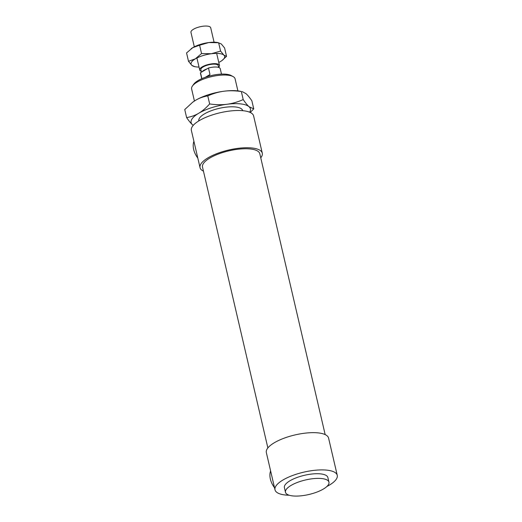 <?xml version="1.0" encoding="UTF-8"?>
<svg xmlns="http://www.w3.org/2000/svg" width="522" height="522" viewBox="0 0 522 522"><rect width="100%" height="100%" fill="white"/><g stroke="black" fill="none" stroke-linecap="round" stroke-linejoin="round"><path stroke-width="0.78" d="M194.425 101.007L191.62 88.936A22.316 7.458 -13.1 0 1 192.429 86.032A22.316 7.458 -13.1 0 1 211.658 76.61A22.316 7.458 -13.1 0 1 233.073 76.571A22.316 7.458 -13.1 0 1 235.089 78.822L237.895 90.893M233.073 76.571L231.07 75.494A20.488 6.851 166.9 0 0 211.41 75.533A20.488 6.851 166.9 0 0 193.753 84.179L192.429 86.032M197.805 158.055A15.216 9.859 -120.7 0 1 193.916 141.331M274.507 487.665A15.216 9.859 -120.7 0 1 270.618 470.942M292.588 495.9A22.316 7.458 -13.1 0 1 285.482 492.292A22.316 7.458 -13.1 0 1 305.527 479.966A22.316 7.458 -13.1 0 1 328.951 482.171A22.316 7.458 -13.1 0 1 316.828 492.109A22.316 7.458 -13.1 0 1 292.588 495.9M285.482 492.292L284.399 487.633A22.316 7.458 -13.1 0 1 304.437 475.307A22.316 7.458 -13.1 0 1 327.868 477.519L328.951 482.171M289.227 495.241A31.953 10.681 -13.1 0 1 285.188 494.986A31.953 10.681 -13.1 0 1 275.009 489.819A31.953 10.681 -13.1 0 1 303.713 472.169A31.953 10.681 -13.1 0 1 337.251 475.333A31.953 10.681 -13.1 0 1 326.889 486.478M275.009 489.819L266.344 452.574A31.953 10.681 -13.1 0 1 295.041 434.924A31.953 10.681 -13.1 0 1 328.586 438.088L337.251 475.333M267.871 447.935L202.51 167.086A29.415 9.833 -13.1 0 1 228.93 150.838A29.415 9.833 -13.1 0 1 259.812 153.749L325.167 434.604M203.456 171.144A31.953 10.681 -13.1 0 1 200.043 167.66A31.953 10.681 -13.1 0 1 228.74 150.01A31.953 10.681 -13.1 0 1 262.285 153.174A31.953 10.681 -13.1 0 1 260.759 157.814M200.043 167.66L191.372 130.415A31.953 10.681 -13.1 0 1 220.075 112.765A31.953 10.681 -13.1 0 1 253.614 115.93L262.285 153.174M201.87 78.646L200.494 72.741L202.047 71.821A8.926 2.982 -13.1 0 1 206.921 68.93L208.474 68.01L209.988 74.529L207.86 76.466M209.988 74.529L205.335 77.289M202.047 71.821L206.921 68.93M201.733 78.705L200.481 73.328A10.146 3.393 -13.1 0 1 200.494 72.741M208.474 68.01A10.146 3.393 -13.1 0 1 220.238 68.728L221.491 74.104M201.459 72.166L200.885 69.7A8.926 2.982 -13.1 0 1 208.904 64.774A8.926 2.982 -13.1 0 1 218.274 65.655L218.692 67.436M201.251 71.273A10.146 3.393 -13.1 0 1 199.704 69.974A10.146 3.393 -13.1 0 1 208.813 64.376A10.146 3.393 -13.1 0 1 219.462 65.38A10.146 3.393 -13.1 0 1 218.64 67.221M194.315 46.817L190.948 32.357A10.146 3.393 -13.1 0 1 200.056 26.759A10.146 3.393 -13.1 0 1 210.705 27.764L214.072 42.217M243.206 99.578C245.464 102.893 247.408 105.274 249.053 106.716A30.433 10.172 166.9 0 0 227.011 104.256C232.257 103.584 237.66 102.025 243.206 99.578L241.34 91.533C235.004 90.632 229.217 90.528 223.977 91.219A30.433 10.172 -13.1 0 1 239.696 91.154L241.34 91.533M249.673 112.21A30.433 10.172 166.9 0 0 249.053 106.716L253.744 108.863L250.234 112.458M193.244 125.365L192.468 124.732A30.433 10.172 166.9 0 0 193.27 125.332M192.468 124.732C190.824 123.29 188.873 120.908 186.622 117.594C191.085 116.85 195.117 115.408 198.712 113.267A30.433 10.172 166.9 0 0 192.468 124.732M198.712 113.267C202.314 111.14 205.962 108.034 209.648 103.943C215.977 104.844 221.765 104.948 227.011 104.256A30.433 10.172 166.9 0 0 198.712 113.267M253.744 108.863L251.872 100.811C249.614 97.497 247.669 95.121 246.025 93.679L242.241 91.611M207.776 95.898C203.312 96.642 199.28 98.09 195.685 100.231A30.433 10.172 -13.1 0 1 223.977 91.219C218.731 91.898 213.328 93.458 207.776 95.898L209.648 103.943M192.82 102.123A30.433 10.172 -13.1 0 1 192.925 102.038A30.433 10.172 -13.1 0 1 195.685 100.231L192.683 102.221L184.749 109.548L186.622 117.594M198.843 120.895A22.518 7.53 -13.1 0 1 199.652 117.887A22.518 7.53 -13.1 0 1 219.057 108.387A22.518 7.53 -13.1 0 1 240.662 108.348A22.518 7.53 -13.1 0 1 242.71 110.684M218.783 62.47A17.246 5.768 166.9 0 0 220.343 61.622A17.246 5.768 166.9 0 0 221.902 60.598A17.246 5.768 166.9 0 0 223.879 55.123A17.246 5.768 166.9 0 0 211.39 53.733A17.246 5.768 166.9 0 0 195.352 58.836A17.246 5.768 166.9 0 0 191.815 65.335A17.246 5.768 166.9 0 0 195.398 66.764A17.246 5.768 166.9 0 0 199.026 67.07M194.471 66.548L191.815 65.335L188.501 61.289L195.352 58.836L201.551 53.557L211.39 53.733L220.571 51.078L218.627 42.732L208.787 42.556A17.246 5.768 -13.1 0 1 217.694 42.523L221.282 43.952L224.597 47.991L226.535 56.343L221.961 60.552M199.606 45.212L192.755 47.665A17.246 5.768 -13.1 0 1 208.787 42.556L199.606 45.212L201.551 53.557M191.13 48.735A17.246 5.768 -13.1 0 1 191.196 48.69A17.246 5.768 -13.1 0 1 192.755 47.665L186.556 52.944L188.501 61.289M220.571 51.078L223.879 55.123L226.535 56.343M242.495 110.664L242.267 109.685M199.026 120.784L198.797 119.799M219.462 65.38L216.669 53.388M199.704 69.974L196.911 57.988M195.398 66.764L193.962 66.503"/></g></svg>
